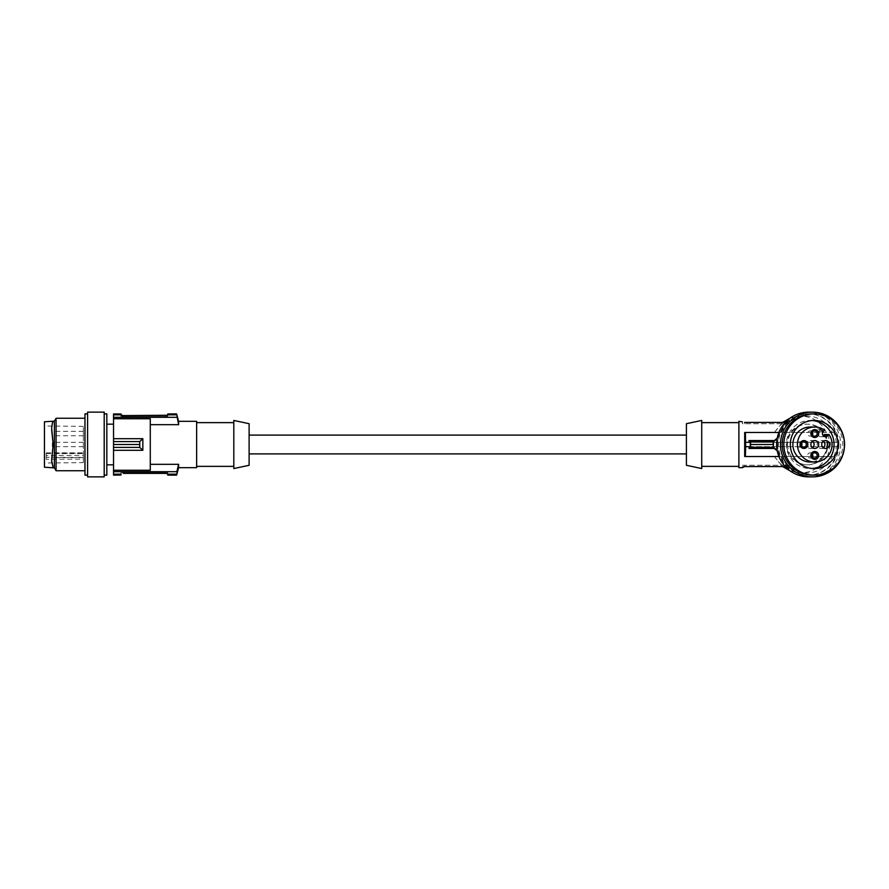 <?xml version="1.0" encoding="UTF-8"?>
<svg xmlns="http://www.w3.org/2000/svg" width="889" height="889" viewBox="0 0 889 889"><rect width="100%" height="100%" fill="white"/><g stroke="black" fill="none" stroke-linecap="round" stroke-linejoin="round"><path stroke-width="0.67" stroke-dasharray="4.45 3.33" d="M123.16 415.596L123.16 416.508L167.765 416.508L167.765 415.152L167.765 416.508L165.587 416.508L165.587 415.596L123.16 415.596L123.16 416.508L120.982 416.508L165.587 416.508L165.587 415.596M176.622 413.885L178.611 424.686L178.611 421.319M176.622 475.037L176.855 474.159L167.765 474.159L167.765 475.037L176.622 475.115M113.548 470.259L150.274 470.259L150.274 418.741L150.274 464.314L150.274 418.741L113.548 418.741L113.548 471.692L176.855 471.692L176.855 474.159M178.611 467.681L178.611 464.314L150.274 464.314M196.636 466.369L196.636 422.631L196.636 466.369M196.636 467.681L196.636 421.319M233.807 466.369L233.807 422.631L233.807 466.369M233.807 420.453L233.807 468.547M249.109 423.697L249.109 465.303M249.109 453.901L249.109 435.099L249.109 453.901M51.673 429.898L52.418 423.486L51.651 429.231L53.196 444.5L51.64 460.969L53.196 467.77M51.673 459.102L53.184 467.236L51.64 460.969L53.196 444.5L51.629 428.32L53.196 421.208M44.45 421.764L44.45 467.236M46.195 457.335L46.195 459.28L83.366 459.057L83.366 452.857L46.195 452.857L46.195 457.335L83.366 457.335M789.188 420.175L786.998 421.853L786.998 423.742L789.188 423.742L789.188 419.419L789.188 423.742L742.393 423.742L742.393 421.831L742.393 423.742L786.998 423.742L786.998 420.664M777.253 438.155L778.142 437.866A29.737 29.448 -90 0 1 779.92 432.476L780.142 432.476C782.364 427.598 784.409 424.242 786.298 422.408L785.265 422.408M778.92 432.476L777.597 437.866M750.283 442.311L745.404 442.311L745.404 432.476L744.693 432.476L744.693 456.524L780.142 456.524C782.364 461.402 784.409 464.758 786.298 466.592L785.265 466.592M120.982 414.841L113.548 414.841L113.548 413.963L120.982 413.963L120.982 416.508L120.982 415.152M44.45 462.991L44.45 426.009L44.45 462.991L83.366 462.647L83.366 459.057M46.195 452.857L46.195 455.579L83.366 455.346L83.366 426.353L83.366 462.647M46.195 453.623L83.366 453.623L83.366 455.346M83.366 453.623L83.366 452.857M83.366 442.955L83.366 446.689L83.366 442.955M83.366 453.89L83.366 457.624L83.366 453.89M83.366 432.021L83.366 435.754L83.366 432.021M786.998 420.508L789.188 419.419M786.998 421.853A28.704 28.426 -0 0 0 786.298 422.408M46.195 459.28L46.195 455.579M83.366 426.353L44.45 426.009M781.342 432.476A28.426 28.148 90 0 1 832.36 432.476L826.37 432.476C821.203 422.042 812.702 416.585 800.856 416.074L790.132 418.108M782.609 422.408L774.352 432.476L826.37 432.476M774.352 432.476L774.575 432.476C777.708 427.52 780.964 424.164 784.331 422.408L744.582 422.408L744.582 423.742L744.582 422.408M686.419 453.901L686.419 435.099L686.419 453.901M113.548 414.841L113.548 417.308L176.855 417.308M113.548 418.741L113.548 417.308M113.548 475.115L113.548 471.692M113.548 444.5L113.548 464.836L113.548 444.5M150.274 424.686L178.611 424.686M167.765 415.152L167.765 413.885M167.765 413.963L176.622 413.963M167.765 414.841L176.855 414.841M113.548 474.159L120.982 474.159L120.982 472.492L123.16 472.492L123.16 473.404L165.587 473.404L165.587 472.492L123.16 472.492L167.765 472.492L165.587 472.492L165.587 473.404M167.765 473.848L167.765 472.492L167.765 473.848M120.982 474.159L120.982 475.115M120.982 473.848L120.982 472.492L123.16 472.492L123.16 473.404M113.548 475.037L120.982 475.037M106.824 456.457L106.824 444.5L106.824 456.457M106.824 444.5L106.824 424.164L106.824 444.5M106.824 475.115L106.824 413.885M104.202 426.509L104.202 475.115L104.202 426.509M104.202 412.14L104.202 476.86M87.589 412.14L87.589 476.86M87.589 466.147L87.589 413.885L87.589 466.147M84.966 413.885L84.966 475.115M84.966 463.058L84.966 418.263L84.966 463.058M56.063 470.737L56.063 418.263M54.362 467.792L54.362 421.208M686.419 465.303L686.419 423.697M701.721 468.547L701.721 420.453M738.892 421.319L738.892 467.681M832.36 432.476L833.782 432.476A29.737 29.448 -90 0 1 836.216 442.311L837.082 442.311A30.615 30.315 -90 0 1 837.082 446.689L836.216 446.689A29.737 29.448 -90 0 1 833.782 456.524L774.575 456.524C777.708 461.48 780.964 464.836 784.331 466.592L744.582 466.592L744.582 465.258L786.998 465.258L744.582 465.258L744.582 466.592M745.404 456.524L745.404 446.689L750.283 446.689M779.108 432.476L779.92 432.476M780.142 432.476L774.575 432.476M778.92 456.524L777.253 450.845M777.597 451.134L777.153 450.323M778.142 451.134A29.737 29.448 90 0 0 779.92 456.524L780.142 456.524M833.782 456.524L832.36 456.524A28.426 28.148 -90 0 1 781.342 456.524M777.153 438.677L778.142 437.866M826.992 444.5A20.336 20.136 -90 0 1 806.845 464.836A20.336 20.136 -90 0 1 786.709 444.5A20.336 20.136 -90 0 1 806.845 424.164A20.336 20.136 -90 0 1 826.992 444.5M787.598 444.5A20.336 20.136 90 0 0 807.734 464.836A20.336 20.136 90 0 0 827.87 444.5A20.336 20.136 90 0 0 807.734 424.164A20.336 20.136 90 0 0 787.598 444.5M777.597 444.5A30.615 30.315 90 0 0 807.912 475.115A30.615 30.315 90 0 0 838.227 444.5A30.615 30.315 90 0 0 807.912 413.885A30.615 30.315 90 0 0 777.597 444.5M838.994 444.5A30.615 30.315 -90 0 1 808.679 475.115A30.615 30.315 -90 0 1 778.364 444.5A30.615 30.315 -90 0 1 808.679 413.885A30.615 30.315 -90 0 1 838.994 444.5M808.679 476.86A32.36 32.048 90 0 0 840.716 445.067A32.36 32.048 90 0 0 808.679 412.14M812.513 475.115A30.615 30.315 90 0 0 840.516 432.787A30.615 30.315 90 0 0 812.513 413.885M812.179 420.53A24.047 23.814 90 0 0 793.355 461.502A24.047 23.814 90 0 0 812.179 468.47M810.201 427.009A17.491 17.324 -90 0 1 820.114 430.154L818.769 431.509A3.056 3.034 90 0 0 820.914 436.743A3.056 3.034 90 0 0 823.058 435.843L823.203 435.699M824.403 434.488A17.491 17.324 -90 0 1 810.201 461.991M801.556 445.911A2.623 2.6 -90 0 1 796.766 444.5A2.623 2.6 -90 0 1 801.556 443.089M774.575 456.524L832.36 456.524M786.998 468.336L786.998 465.258L789.188 465.258L786.998 465.258L786.998 467.147L789.188 469.581L789.188 465.258L789.188 468.825M52.318 442.955L52.318 446.689L52.318 442.955M827.626 456.524L829.704 446.689L745.404 446.689L745.404 442.311L829.704 442.311L827.626 432.476L745.404 432.476M742.393 465.258L744.582 465.258L742.393 465.258M52.318 453.89L52.318 457.624L52.318 453.89M774.352 456.524L782.609 466.592M790.132 470.892L800.856 472.926C812.702 472.415 821.203 466.958 826.37 456.524M786.298 466.592A28.704 28.426 -0 0 0 786.998 467.147M786.998 468.492L789.188 469.581M52.318 432.021L52.318 435.754L52.318 432.021M837.082 446.689L830.459 446.689L830.459 442.311L745.638 442.311M830.459 446.689L745.638 446.689M836.216 446.689L829.704 446.689M837.082 442.311L830.459 442.311M833.782 432.476L827.626 432.476M836.216 442.311L829.704 442.311M812.479 447.689A3.934 3.9 -90 0 1 806.301 444.5A3.934 3.9 -90 0 1 812.479 441.311M824.681 430.154L820.114 430.154M779.108 456.524L779.92 456.524M812.39 434.977A2.623 2.6 -90 0 1 807.601 433.565A2.623 2.6 -90 0 1 812.39 432.154M823.303 447.689A3.934 3.9 -90 0 1 817.124 444.5A3.934 3.9 -90 0 1 823.303 441.311M812.39 456.846A2.623 2.6 -90 0 1 807.601 455.435A2.623 2.6 -90 0 1 812.39 454.023M818.769 431.509L823.336 431.509M806.845 416.074L800.856 416.074M807.734 464.836L806.845 464.836M808.679 475.115L807.912 475.115M810.201 420.453L814.157 420.453M803.756 447.123L799.367 447.123M83.366 453.246L52.318 453.246M806.845 472.926L800.856 472.926M83.366 431.376L52.318 431.376M83.366 442.311L52.318 442.311M814.757 440.566L810.201 440.566M820.914 436.743L825.481 436.743M814.58 430.943L810.201 430.943M814.58 458.057L810.201 458.057M825.592 440.566L821.025 440.566M814.58 436.188L810.201 436.188M83.366 435.754L52.318 435.754M814.757 448.434L810.201 448.434M803.756 441.877L799.367 441.877M810.201 468.547L814.157 468.547M814.58 452.812L810.201 452.812M807.734 424.164L806.845 424.164M825.592 448.434L821.025 448.434M83.366 446.689L52.318 446.689M808.679 413.885L807.912 413.885M83.366 457.624L52.318 457.624"/><path stroke-width="1.33" d="M113.548 438.699L113.548 441.577L139.751 441.577L142.84 438.699L113.548 438.699L113.548 414.841L120.982 414.841L123.16 415.596L167.699 415.252M176.622 413.963L178.611 421.319L178.611 424.686L176.622 413.963L167.765 413.963L167.765 414.841L176.855 414.841M150.274 464.314L178.611 464.314L178.611 467.681L176.622 475.115L178.611 464.314L176.855 471.692L113.548 471.692L113.548 470.259L150.274 470.259L150.274 418.741L113.548 418.741M53.196 421.23L44.45 421.764L44.45 467.236L53.196 467.792L51.64 460.969L53.196 444.5L51.64 428.031L52.418 422.986L53.196 421.208L54.362 421.208L54.362 467.792L53.196 467.792M178.611 421.319L196.636 421.319L196.636 467.681L178.611 467.681M233.807 466.369L196.636 466.369M233.807 422.631L196.636 422.631M233.807 444.5L233.807 420.453L249.109 423.697L249.109 465.303L233.807 468.547L233.807 444.5M51.673 429.898L53.196 444.5L51.673 459.102M749.238 446.689L748.994 448.445L750.494 447.423L750.616 444.5L773.141 444.5L773.23 441.577L777.253 438.155M778.92 432.476L745.404 432.476L745.638 446.689L750.283 446.689L750.283 442.311L745.638 442.311M774.33 440.555L748.994 440.555L749.238 442.311M742.393 421.831L738.892 421.319L738.892 467.681L742.393 467.681L744.582 466.592L742.571 466.969M784.331 422.408A28.704 28.426 180 0 1 786.998 420.508L787.532 420.186M785.265 422.408L744.582 422.408M750.494 447.423L773.23 447.423L773.608 441.577L777.153 438.677M745.638 446.689L745.404 456.524L744.693 456.524L744.693 432.476L745.404 432.476M790.132 418.108L782.609 422.408M773.608 441.577L750.494 441.577L748.994 440.555M249.109 453.901L686.419 453.901M249.109 435.099L686.419 435.099M113.548 414.841L113.548 413.963L120.982 413.963L120.982 414.841M120.982 413.963L113.548 413.963M113.548 475.037L120.982 475.037L113.548 475.115L113.548 471.692M113.548 441.577L113.548 470.259M113.548 447.423L139.751 447.423L139.751 441.577M113.548 444.5L139.784 444.5M113.548 450.301L142.84 450.301L139.751 447.423M142.84 438.699L142.84 450.301M113.548 417.308L176.855 417.308M150.274 424.686L178.611 424.686M167.765 414.841L165.587 415.596M176.622 413.885L167.765 413.963M120.982 415.152L123.06 415.596M176.622 475.115L167.765 475.115L167.765 473.848L165.587 473.404L123.16 473.404M167.765 473.848L165.587 473.404M120.982 475.037L120.982 473.848M113.548 474.159L120.982 474.159M167.765 474.159L176.855 474.159M167.765 475.037L176.622 475.037M104.202 413.885L106.824 413.885L106.824 475.115L104.202 475.115M104.202 476.86L104.202 412.14L87.589 412.14L87.589 476.86L104.202 476.86M87.589 475.115L84.966 475.115L84.966 413.885L87.589 413.885M54.362 421.208L56.063 418.263L56.063 470.737L84.966 470.737M686.419 444.5L686.419 465.303L701.721 468.547L701.721 420.453L686.419 423.697L686.419 444.5M785.265 466.592L744.582 466.592M750.616 444.5L750.494 441.577M777.253 450.845L774.33 448.445L748.994 448.445M778.92 456.524L745.404 456.524M774.33 448.445L773.23 447.423L773.508 444.5M777.153 450.323L773.608 447.423M812.513 412.14L808.679 412.14A32.36 32.048 90 0 0 776.63 443.933A32.36 32.048 90 0 0 808.679 476.86L812.513 476.86A32.36 32.048 90 0 0 844.55 445.067A32.36 32.048 90 0 0 812.513 412.14A32.36 32.048 90 0 0 780.464 443.933A32.36 32.048 90 0 0 812.513 476.86M814.157 413.885L812.513 413.885A30.615 30.315 90 0 0 784.554 456.346A30.615 30.315 90 0 0 812.513 475.115L814.157 475.115A30.615 30.315 90 0 0 842.161 432.787A30.615 30.315 90 0 0 792.721 422.853A30.615 30.315 90 0 0 814.157 475.115M830.993 427.498A24.047 23.814 90 0 0 790.343 445.2A24.047 23.814 90 0 0 836.16 453.701A24.047 23.814 90 0 0 830.993 427.498M812.179 468.47A24.047 23.814 90 0 0 812.179 420.53M823.203 435.699L824.403 434.488L828.959 434.488A17.491 17.324 -90 0 1 814.757 461.991A17.491 17.324 -90 0 1 797.444 444.5A17.491 17.324 -90 0 1 824.681 430.154L823.336 431.509A3.056 3.034 90 0 0 825.481 436.743A3.056 3.034 90 0 0 827.626 435.843L828.959 434.488M814.757 461.991L810.201 461.991A17.491 17.324 -90 0 1 792.877 444.5A17.491 17.324 -90 0 1 810.201 427.009L814.757 427.009M810.868 433.565A3.934 3.9 -90 0 1 814.757 429.631A3.934 3.9 -90 0 1 818.658 433.565A3.934 3.9 -90 0 1 814.757 437.499A3.934 3.9 -90 0 1 810.868 433.565M810.868 444.5A3.934 3.9 -90 0 1 814.757 440.566A3.934 3.9 -90 0 1 818.658 444.5A3.934 3.9 -90 0 1 814.757 448.434A3.934 3.9 -90 0 1 810.868 444.5M821.692 444.5A3.934 3.9 90 0 0 825.592 448.434A3.934 3.9 90 0 0 829.481 444.5A3.934 3.9 90 0 0 825.592 440.566A3.934 3.9 90 0 0 821.692 444.5M818.658 455.435A3.934 3.9 -90 0 1 814.757 459.369A3.934 3.9 -90 0 1 810.868 455.435A3.934 3.9 -90 0 1 814.757 451.501A3.934 3.9 -90 0 1 818.658 455.435M807.834 444.5A3.934 3.9 -90 0 1 803.934 448.434A3.934 3.9 -90 0 1 800.033 444.5A3.934 3.9 -90 0 1 803.934 440.566A3.934 3.9 -90 0 1 807.834 444.5M806.345 444.5A2.623 2.6 -90 0 1 803.756 447.123A2.623 2.6 -90 0 1 801.156 444.5A2.623 2.6 -90 0 1 803.756 441.877A2.623 2.6 -90 0 1 806.345 444.5M801.556 443.089A2.623 2.6 -90 0 1 801.556 445.911M787.532 468.814L786.998 468.492A28.704 28.426 180 0 1 784.331 466.592M782.609 466.592L790.132 470.892M812.479 441.311A3.934 3.9 -90 0 1 812.479 447.689M811.979 433.565A2.623 2.6 -90 0 1 814.58 430.943A2.623 2.6 -90 0 1 817.18 433.565A2.623 2.6 -90 0 1 814.58 436.188A2.623 2.6 -90 0 1 811.979 433.565M812.39 432.154A2.623 2.6 -90 0 1 812.39 434.977M817.18 455.435A2.623 2.6 -90 0 1 814.58 458.057A2.623 2.6 -90 0 1 811.979 455.435A2.623 2.6 -90 0 1 814.58 452.812A2.623 2.6 -90 0 1 817.18 455.435M823.303 441.311A3.934 3.9 -90 0 1 823.303 447.689M812.39 454.023A2.623 2.6 -90 0 1 812.39 456.846M823.336 435.843L827.626 435.843M113.548 464.836L106.824 464.836M56.063 418.263L84.966 418.263M738.892 466.369L701.721 466.369M113.548 424.164L106.824 424.164M54.362 467.792L56.063 470.737M738.892 422.631L701.721 422.631"/></g></svg>
